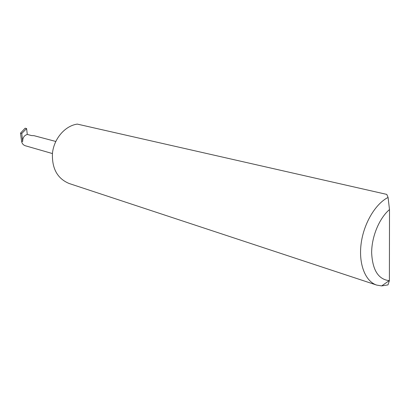 <?xml version="1.0" encoding="UTF-8"?>
<svg xmlns="http://www.w3.org/2000/svg" width="410" height="410" viewBox="0 0 410 410"><rect width="100%" height="100%" fill="white"/><g stroke="black" fill="none" stroke-linecap="round" stroke-linejoin="round"><path stroke-width="0.61" d="M376.713 285.093L69.121 183.495C57.333 178.555 51.783 168.418 52.465 153.089C53.966 139.195 64.16 126.823 75.845 124.353L77.244 124.092L386.789 194.401L388.075 197.435L389.5 209.546L389.397 280.645L387.988 284.894L381.669 285.908L376.713 285.093C365.407 281.511 358.519 264.245 361.087 243.991C363.593 223.752 375.263 203.888 388.075 197.435M55.765 141.45L33.999 135.674L31.57 135.577L27.291 134.434L26.609 128.571L25.128 128.192L20.5 133.168L21.576 141.132C21.914 143.403 23.119 144.93 25.194 145.719L52.413 153.555M26.609 128.571L21.756 133.501L22.688 141.445C22.596 137.821 24.128 135.484 27.291 134.434M389.5 209.546C379.224 218.32 371.588 236.749 371.65 252.883C372.526 270.154 378.374 279.41 389.198 280.645L389.397 280.645M21.756 133.501L20.5 133.168M22.688 141.445L21.576 141.132M389.198 280.645L381.669 285.908"/></g></svg>
